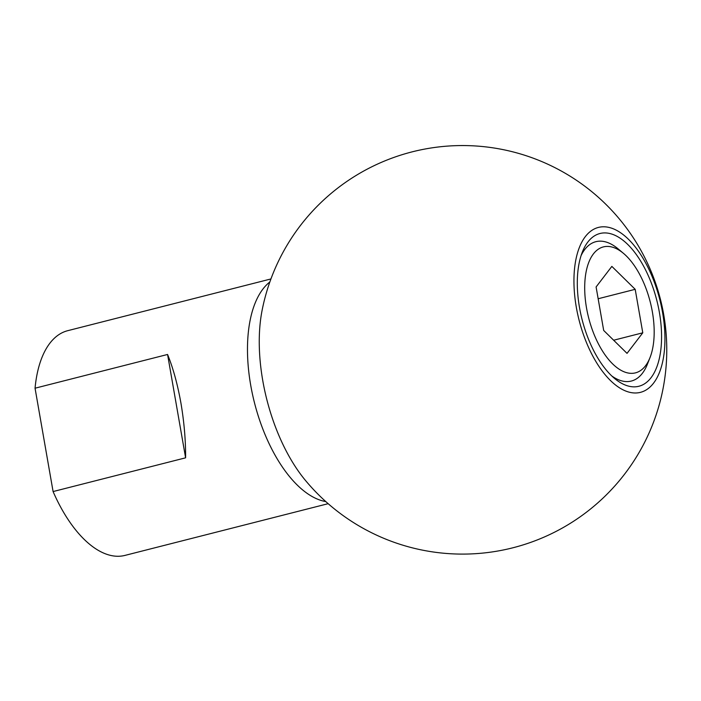 <?xml version="1.0" encoding="UTF-8"?>
<svg xmlns="http://www.w3.org/2000/svg" width="701" height="701" viewBox="0 0 701 701"><rect width="100%" height="100%" fill="white"/><g stroke="black" fill="none" stroke-linecap="round" stroke-linejoin="round"><path stroke-width="1.05" d="M662.559 312.488A85.093 41.639 75.7 0 0 604.937 226.826A85.093 41.639 75.7 0 0 576.318 307.275A85.093 41.639 -104.3 0 0 633.932 392.946A85.093 41.639 -104.3 0 0 662.559 312.488M632.863 386.812A78.81 38.573 -104.3 0 1 614.558 378.444A78.81 38.573 -104.3 0 1 582.365 252.001A78.81 38.573 -104.3 0 1 606.014 232.951A78.81 38.573 -104.3 0 1 659.369 312.295A78.81 38.573 -104.3 0 1 632.863 386.812M270.945 278.945L67.734 330.679A115.954 56.746 75.7 0 0 35.05 388.205L53.092 491.559L185.607 457.823C185.712 440.368 184.153 422.09 180.919 403.005C177.511 384.043 173.059 367.867 167.565 354.469L35.05 388.205M328.156 503.686L124.944 555.411A115.954 56.746 -104.3 0 1 53.092 491.559M185.607 457.823L167.565 354.469M623.461 253.35A64.991 31.808 -104.3 0 1 652.368 311.875A64.991 31.808 75.7 0 1 650.002 357.606A64.991 31.808 75.7 0 1 616.468 367.271A64.991 31.808 75.7 0 1 586.509 307.888A64.991 31.808 -104.3 0 1 623.461 253.35L618.054 248.82A71.905 35.19 75.7 0 0 601.344 241.188A71.905 35.19 75.7 0 0 581.129 255.488M611.798 375.973A71.905 35.19 75.7 0 0 625.844 381.554A71.905 35.19 75.7 0 0 647.417 364.17L650.002 357.606M596.095 286.954L603.684 330.443L627.027 353.365L642.782 332.809L635.194 289.32L611.85 266.398L596.095 286.954M635.194 289.32L598.155 298.749M642.782 332.809L613.647 340.23M262.069 310.517A125.786 61.557 75.7 0 0 262.761 380.599A125.786 61.557 -104.3 0 0 305.268 480.203A204.254 204.254 0 0 0 663.724 314.714A204.254 204.254 0 0 0 262.069 310.517M325.781 501.574A115.954 56.746 -104.3 0 1 250.713 385.235A115.954 56.746 75.7 0 1 269.867 281.933"/></g></svg>
